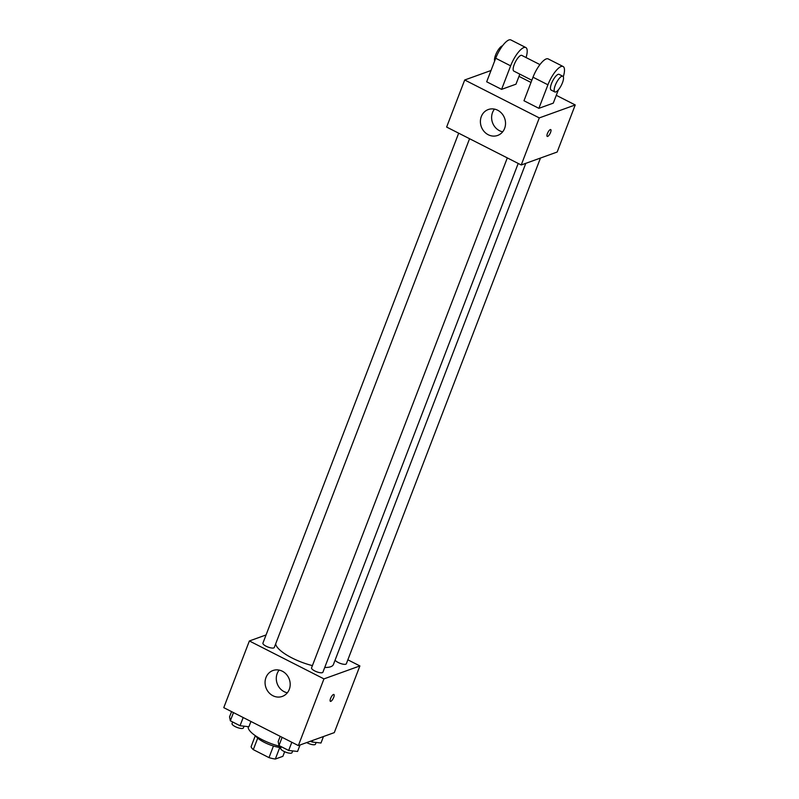 <?xml version="1.0" encoding="UTF-8"?>
<svg xmlns="http://www.w3.org/2000/svg" width="799" height="799" viewBox="0 0 799 799"><rect width="100%" height="100%" fill="white"/><g stroke="black" fill="none" stroke-linecap="round" stroke-linejoin="round"><path stroke-width="1.2" d="M273.448 746.016L268.993 757.622L253.293 749.642A17.059 5.124 21 0 1 251.076 746.725L255.32 735.669M284.654 751.719L282.886 756.323L275.325 759.05A17.059 5.124 21 0 1 268.993 757.622M279.76 747.484L275.325 759.05M280.928 747.634A17.618 5.293 -159 0 1 255.61 735.859M257.717 738.116L253.293 749.642M248.239 726.661A26.427 7.93 21 0 0 281.068 746.596M347.855 659.814L359.89 665.937L334.292 732.623L298.357 745.587L223.77 707.654L249.368 640.968L266.067 634.945M324.724 667.475A30.831 9.258 21 0 0 330.736 666.726A30.831 9.258 21 0 0 333.423 664.498L525.792 163.336M275.675 643.844A30.831 9.258 21 0 0 312.409 665.617M359.89 665.937L323.955 678.89L249.368 640.968M458.676 133.183L262.921 643.135A6.082 1.828 21 0 0 267.006 646.631A6.082 1.828 21 0 0 273.747 647.929A6.082 1.828 21 0 0 274.277 647.49L469.572 138.726M335.101 660.114A6.082 1.828 21 0 0 340.044 663.3A6.082 1.828 21 0 0 345.807 664.209A6.082 1.828 21 0 0 346.337 663.769L540.464 158.052M518.201 163.455L322.906 672.219A6.082 1.828 -159 0 1 316.574 671.739A6.082 1.828 -159 0 1 311.55 667.864L507.305 157.912M323.955 678.89L298.357 745.587M289.278 689.397A13.763 12.404 70.2 0 1 282.297 696.418A13.763 12.404 70.2 0 1 265.957 687.679A13.763 12.404 70.2 0 1 272.958 670.521A13.763 12.404 70.2 0 1 286.521 674.516A13.763 12.404 70.2 0 1 289.278 689.397M333.453 694.481A3.855 1.208 -63 0 1 333.882 694.471A3.855 1.208 -63 0 1 333.213 698.456A3.855 1.208 -63 0 1 330.387 701.352A3.855 1.208 -63 0 1 330.796 697.926A3.855 1.208 -63 0 1 333.453 694.481M333.882 694.471A3.855 1.208 -63 0 1 333.203 698.456A3.855 1.208 -63 0 1 330.387 701.342M287.33 692.793A13.763 12.404 70.2 0 1 277.183 683.624A13.763 12.404 70.2 0 1 279.141 670.091M556.274 95.311L575.23 104.949L557.163 152.03L521.228 164.984L446.631 127.061L464.708 79.99L491.005 70.502M300.044 744.978L297.558 751.46L288.669 750.461L278.981 745.527L278.172 741.612L280.189 736.348M291.815 742.261L288.669 750.461M282.127 737.327L278.981 745.527M281.288 746.705L280.679 748.283A6.082 1.828 21 0 0 284.774 751.779A6.082 1.828 21 0 0 291.505 753.077A6.082 1.828 21 0 0 292.034 752.638L292.694 750.91M250.946 721.477L248.918 726.73L240.03 725.732L230.342 720.808L229.543 716.883L231.56 711.619M243.186 717.532L240.03 725.732M233.488 712.598L230.342 720.808M232.659 721.976L232.05 723.554A6.082 1.828 21 0 0 236.134 727.05A6.082 1.828 21 0 0 242.876 728.348A6.082 1.828 21 0 0 243.405 727.909L244.065 726.181M323.475 736.518L320.988 743.01L312.099 742.011L310.511 741.202M312.719 740.403L312.099 742.011M306.696 742.571A6.082 1.828 21 0 0 314.936 744.628A6.082 1.828 21 0 0 315.465 744.189L316.124 742.461M550.551 132.434A3.855 1.208 117 0 0 550.731 129.568A3.855 1.208 -63 0 1 550.551 132.444A3.855 1.208 -63 0 1 547.235 136.439A3.855 1.208 117 0 0 550.551 132.434M547.235 136.439A3.855 1.208 -63 0 1 547.904 132.464A3.855 1.208 -63 0 1 550.731 129.568M575.23 104.949L539.295 117.912L521.228 164.984L446.631 127.061M557.163 152.03L521.228 164.984M481.308 116.564A13.763 12.404 70.2 0 1 488.299 109.533A13.763 12.404 70.2 0 1 504.628 118.282A13.763 12.404 70.2 0 1 497.637 135.44A13.763 12.404 70.2 0 1 484.064 131.435A13.763 12.404 70.2 0 1 481.308 116.564M539.295 117.912L464.708 79.99M494.481 109.113A13.763 12.404 -109.8 0 0 492.534 112.509A13.763 12.404 -109.8 0 0 502.671 131.815M518.98 76.344L530.995 82.457M558.361 89.868L553.268 103.151L538.886 108.334L547.924 84.794A17.618 5.513 -63 0 1 563.095 66.497A17.618 5.513 -63 0 1 563.295 76.744M563.095 66.497L548.184 58.916A17.618 5.513 117 0 0 533.003 77.213L523.974 100.754L538.886 108.334M519.829 74.147L515.974 84.185L501.592 89.368L486.681 81.788L495.71 58.247A17.618 5.513 -63 0 1 510.891 39.95L525.802 47.531A17.618 5.513 -63 0 1 526.072 57.558M531.834 80.26L513.827 71.091A8.809 2.757 -63 0 1 514.756 63.261A8.809 2.757 -63 0 1 520.828 55.401A8.809 2.757 -63 0 1 521.807 55.391L539.934 64.599M495.71 58.247L510.631 65.838L501.592 89.368M510.631 65.838A17.618 5.513 -63 0 1 525.802 47.531M554.846 91.955L551.12 90.057A8.809 2.757 -63 0 1 552.049 82.227A8.809 2.757 -63 0 1 558.121 74.357A8.809 2.757 -63 0 1 559.1 74.347L562.836 76.245A8.809 2.757 -63 0 1 561.298 85.353A8.809 2.757 -63 0 1 554.846 91.955A8.809 2.757 -63 0 1 555.774 84.125A8.809 2.757 -63 0 1 561.857 76.255A8.809 2.757 -63 0 1 562.836 76.245M502.491 45.833A8.809 2.757 117 0 0 496.798 52.344A8.809 2.757 117 0 0 494.661 60.984M533.003 77.213L547.924 84.794"/></g></svg>
